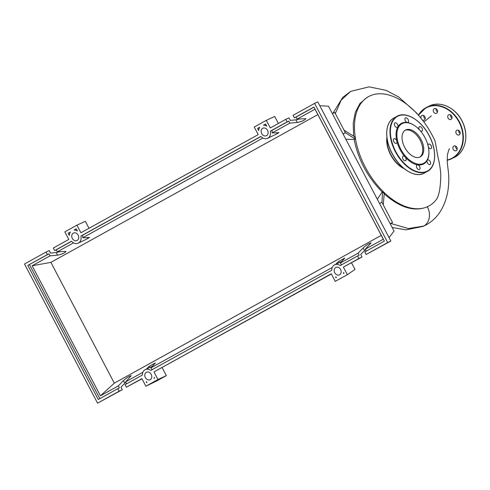 <?xml version="1.0" encoding="UTF-8"?>
<svg xmlns="http://www.w3.org/2000/svg" width="490" height="490" viewBox="0 0 490 490"><rect width="100%" height="100%" fill="white"/><g stroke="black" fill="none" stroke-linecap="round" stroke-linejoin="round"><path stroke-width="0.73" d="M427.819 206.553A62.469 37.026 61 0 0 429.044 205.929A62.469 37.026 61 0 0 437.037 198.524C439.512 193.709 440.743 185.496 440.743 173.883C440.216 167.8 439.383 162.674 438.25 158.49L435.114 141.2A62.469 37.026 61 0 0 369.766 95.985A62.469 37.026 61 0 0 368.535 96.616A62.469 37.026 61 0 0 365.84 168.18A62.469 37.026 61 0 0 427.819 206.553M404.268 168.738A22.73 13.469 -119 0 1 386.898 137.353M353.645 136.085L353.198 123.302L355.354 112.198L359.979 103.457L366.783 97.59L368.535 96.616M343.074 134.021L345.395 132.735L344.066 130.205L354.582 136.747L355.085 139.025L354.172 139.503L345.818 139.24M377.318 199.24L382.188 191.988C367.463 177.031 358.123 159.532 354.172 139.503M382.188 191.988L382.616 191.737L384.234 193.513L383.254 204.845L381.93 202.315L382.616 191.737M428.854 206.033L427.372 206.805C414.393 212.133 399.92 207.76 383.964 193.673M387.069 138.676A22.301 13.218 61 0 0 403.239 167.892M343 133.868L345.395 132.735L355.085 139.025M427.372 206.805A15.098 12.152 64.6 0 1 423.752 226.049A15.098 12.152 64.6 0 1 423.091 226.386A15.098 12.152 64.6 0 1 422.839 226.496L426.294 224.812C437.233 218.699 444.32 208.066 447.541 192.907C448.711 186.727 449.054 180.259 448.564 173.497L447.272 162.294L447.395 155.012C448.632 150.197 449.355 148.164 449.563 148.917M344.066 130.205L334.768 112.492L332.373 113.631M390.236 223.844L392.557 222.558L383.254 204.845M390.156 223.697L392.557 222.558M379.53 203.454L381.93 202.315M405.781 129.911A15.313 9.071 -119 0 1 420.971 139.319A15.313 9.071 -119 0 1 420.31 156.861A15.313 9.071 -119 0 1 420.01 157.014A15.313 9.071 -119 0 1 404.82 147.606A15.313 9.071 -119 0 1 405.481 130.071A15.313 9.071 -119 0 1 405.781 129.911M404.991 130.377A15.313 9.071 -119 0 1 419.826 139.626A15.313 9.071 -119 0 1 419.789 157.112M428.922 152.078L428.922 152.519A23.159 13.726 -119 0 1 427.182 160.371A2.573 1.525 -119 0 1 427.574 159.973A2.573 1.525 -119 0 1 430.196 161.565A2.573 1.525 -119 0 1 430.061 164.475A2.573 1.525 -119 0 1 427.439 162.876A2.573 1.525 -119 0 1 427.182 160.371A23.159 13.726 -119 0 1 423.25 164.181A23.159 13.726 -119 0 1 417.682 164.873A23.159 13.726 -119 0 1 405.138 156.971A23.159 13.726 -119 0 1 396.9 141.285A23.159 13.726 -119 0 1 397.8 127.002A23.159 13.726 -119 0 1 401.733 123.192A23.159 13.726 -119 0 1 407.3 122.5A2.573 1.525 -119 0 1 404.905 118.997A2.573 1.525 -119 0 1 405.481 117.894A2.573 1.525 -119 0 1 407.515 118.635A2.573 1.525 -119 0 1 408.55 121.293A2.573 1.525 -119 0 1 407.974 122.396A2.573 1.525 -119 0 1 407.3 122.5A23.159 13.726 -119 0 1 413.732 125.073L414.105 125.311A22.589 13.383 -119 0 1 428.922 152.078A22.589 13.383 -119 0 1 423.391 163.452A22.589 13.383 -119 0 1 400.783 149.205A22.589 13.383 -119 0 1 402.4 123.474A22.589 13.383 -119 0 1 414.105 125.311M394.787 125.808A2.573 1.525 -119 0 1 394.922 122.898A2.573 1.525 -119 0 1 397.543 124.497A2.573 1.525 -119 0 1 397.8 127.002A2.573 1.525 -119 0 1 397.415 127.4A2.573 1.525 -119 0 1 394.787 125.808M419.373 129.746A2.573 1.525 -119 0 1 419.416 126.677A2.573 1.525 -119 0 1 419.471 126.653A2.573 1.525 -119 0 1 422.019 128.233A2.573 1.525 -119 0 1 421.908 131.179A2.573 1.525 -119 0 1 421.859 131.204A2.573 1.525 -119 0 1 420.438 130.94M427.99 145.365A2.573 1.525 -119 0 1 428.566 144.109A2.573 1.525 -119 0 1 429.944 144.287A2.573 1.525 -119 0 1 431.537 146.584A2.573 1.525 -119 0 1 431.059 148.611A2.573 1.525 -119 0 1 429.681 148.433A2.573 1.525 -119 0 1 428.321 146.78M420.077 168.376A2.573 1.525 -119 0 1 419.501 169.479A2.573 1.525 -119 0 1 417.468 168.738A2.573 1.525 -119 0 1 416.439 166.079A2.573 1.525 -119 0 1 417.008 164.977A2.573 1.525 -119 0 1 417.682 164.873A2.573 1.525 -119 0 1 420.077 168.376M405.518 160.72A2.573 1.525 -119 0 1 402.964 159.14A2.573 1.525 -119 0 1 403.074 156.194A2.573 1.525 -119 0 1 403.123 156.169A2.573 1.525 -119 0 1 405.138 156.971A2.573 1.525 -119 0 1 405.567 160.696A2.573 1.525 -119 0 1 405.518 160.72M395.038 143.086A2.573 1.525 -119 0 1 393.446 140.789A2.573 1.525 -119 0 1 393.923 138.762A2.573 1.525 -119 0 1 395.301 138.946A2.573 1.525 -119 0 1 396.9 141.285A2.573 1.525 -119 0 1 396.416 143.264A2.573 1.525 -119 0 1 395.038 143.086M455.492 146.026A2.573 2.07 64.6 0 1 457.195 148.347A2.573 2.07 64.6 0 1 456.153 150.669A2.573 2.07 64.6 0 1 454.616 150.663A2.573 2.07 64.6 0 1 452.913 148.335A2.573 2.07 64.6 0 1 453.954 146.02A2.573 2.07 64.6 0 1 455.492 146.026M456.827 130.285A2.573 2.07 64.6 0 1 456.925 130.236A2.573 2.07 64.6 0 1 459.871 131.614A2.573 2.07 64.6 0 1 459.222 134.836A2.573 2.07 64.6 0 1 459.13 134.885A2.573 2.07 64.6 0 1 456.184 133.507A2.573 2.07 64.6 0 1 456.827 130.285M450.524 114.844A2.573 2.07 -115.4 0 0 450.524 114.856A2.573 2.07 -115.4 0 0 451.431 117.557A2.573 2.07 -115.4 0 0 452.019 117.986M447.762 116.167A2.573 2.07 64.6 0 1 448.791 114.74A2.573 2.07 64.6 0 1 451.155 115.315A2.573 2.07 64.6 0 1 452.019 117.968A2.573 2.07 64.6 0 1 450.996 119.395A2.573 2.07 64.6 0 1 448.632 118.819A2.573 2.07 64.6 0 1 447.762 116.167M436.051 108.719A2.573 2.07 -115.4 0 0 436.363 110.636A2.573 2.07 -115.4 0 0 437.539 111.855M433.601 111.947A2.573 2.07 64.6 0 1 434.318 108.615A2.573 2.07 64.6 0 1 437.233 109.938A2.573 2.07 64.6 0 1 436.523 113.264A2.573 2.07 64.6 0 1 433.601 111.947M423.715 115.542A2.573 2.07 -115.4 0 0 425.204 118.684M421.075 118.335A2.573 2.07 64.6 0 1 421.976 115.444A2.573 2.07 64.6 0 1 423.519 115.45A2.573 2.07 64.6 0 1 425.222 117.778A2.573 2.07 64.6 0 1 424.181 120.093A2.573 2.07 64.6 0 1 422.643 120.087A2.573 2.07 64.6 0 1 422.362 119.946M458.658 130.334A2.573 2.07 -115.4 0 0 458.652 131.308A2.573 2.07 -115.4 0 0 460.153 133.476M455.688 146.118A2.573 2.07 -115.4 0 0 457.176 149.26M340.605 269.512A4.147 3.338 64.6 0 1 339.46 274.872A4.147 3.338 64.6 0 1 334.762 272.746A4.147 3.338 64.6 0 1 335.907 267.381A4.147 3.338 64.6 0 1 340.605 269.512M151.214 374.342A4.147 3.338 64.6 0 1 150.069 379.707A4.147 3.338 64.6 0 1 145.371 377.576A4.147 3.338 64.6 0 1 146.516 372.216A4.147 3.338 64.6 0 1 151.214 374.342M267.54 130.346A4.147 3.338 64.6 0 1 266.395 135.712A4.147 3.338 64.6 0 1 261.697 133.58A4.147 3.338 64.6 0 1 262.842 128.215A4.147 3.338 64.6 0 1 267.54 130.346M78.155 235.182A4.147 3.338 64.6 0 1 77.01 240.541A4.147 3.338 64.6 0 1 72.312 238.416A4.147 3.338 64.6 0 1 73.457 233.05A4.147 3.338 64.6 0 1 78.155 235.182M125.808 382.255L120.95 387.192L122.279 389.721L119.119 391.216L117.79 388.686L119.419 387.915L118.353 385.887L123.419 380.62C126.922 377.545 129.544 375.879 131.283 375.622L125.605 381.869L126.616 383.805M365.565 249.545L360.707 254.475L362.037 257.005L358.876 258.506L357.547 255.97L340.207 265.574A7.007 5.635 -115.4 0 0 334.682 264.796A7.007 5.635 -115.4 0 0 331.773 270.241L150.822 370.403A7.007 5.635 -115.4 0 0 145.291 369.632A7.007 5.635 -115.4 0 0 142.388 375.077L125.048 384.675L126.371 387.204L141.99 378.813M54.641 250.568L71.485 241.245A7.007 5.635 -115.4 0 0 78.235 243.126A7.007 5.635 -115.4 0 0 80.911 236.027L260.87 136.41A7.007 5.635 -115.4 0 0 267.62 138.29A7.007 5.635 -115.4 0 0 270.296 131.191L287.14 121.869L285.817 119.34L270.302 127.927L266.315 120.338L254.224 127.026L258.212 134.621L80.911 232.762L76.93 225.167L64.839 231.862L68.827 239.451L53.312 248.038L54.641 250.568L56.264 249.802L57.33 251.829L66.052 251.364C65.005 252.938 62.169 254.206 57.55 255.168L50.078 255.847L49.012 253.814L47.389 254.586L46.06 252.056L49.214 250.555L50.544 253.085L56.191 252.577L60.166 251.572M389.042 237.619L394.027 231.072L328.478 106.208L319.78 105.699M46.06 252.056L24.5 263.988L97.565 403.154L119.119 391.216M97.565 403.154L122.279 389.721M117.79 388.686L98.251 399.503L27.844 265.402L47.389 254.586M118.353 385.887L100.426 395.81L32.15 265.77L50.078 255.847M32.15 265.77L50.893 262.364L114.311 383.162L381.269 235.39M317.851 114.593L50.893 262.364M294.398 117.857L313.937 107.034L384.344 241.141L364.799 251.958L366.128 254.488L387.688 242.556L314.623 103.39L293.069 115.328L294.398 117.857L296.021 117.086L297.087 119.113L315.015 109.19L383.284 239.236L365.362 249.159L366.373 251.088M297.087 119.113L305.803 118.654C304.756 120.222 301.926 121.489 297.308 122.451L289.835 123.131L288.769 121.097L287.14 121.869M270.296 131.191L271.925 130.426A7.007 5.635 64.6 0 1 272.134 132.931L289.835 123.131M272.134 132.931L278.914 132.661L276.176 134.174A7.007 5.635 -115.4 0 0 277.561 132.717M272.066 136.183L275.404 134.603M80.911 236.027L82.534 235.255A7.007 5.635 64.6 0 1 82.743 237.76L262.91 138.033M82.743 237.76L89.529 237.491L86.791 239.01A7.007 5.635 -115.4 0 0 88.176 237.546M82.681 241.019L86.013 239.439M57.33 251.829L73.525 242.869M49.012 253.814L27.844 265.402M99.819 398.633L29.467 264.631M71.565 241.331L56.264 249.802M76.232 228.818L77.365 230.98A7.007 5.635 -115.4 0 0 74.057 230.024L76.232 228.818M257.575 128.441L259.755 127.235A7.007 5.635 -115.4 0 0 258.708 130.597L257.575 128.441L259.608 127.461M265.623 123.988L266.756 126.144A7.007 5.635 -115.4 0 0 263.442 125.195L265.623 123.988M68.19 233.271L70.37 232.064A7.007 5.635 -115.4 0 0 69.323 235.427L68.19 233.271L70.223 232.291M357.547 255.97L359.176 255.204L358.104 253.171L363.176 247.903C366.679 244.829 369.301 243.163 371.04 242.905L365.362 249.159M366.128 254.488L390.849 241.056L317.783 101.896L314.623 103.39M285.817 119.34L288.971 117.845L290.3 120.375L295.948 119.86L299.923 118.856M288.769 121.097L271.925 130.426M313.992 107.138L296.021 117.086M339.154 262.677L338.541 261.519L344.758 258.077L340.385 262.983L358.104 253.171M340.385 262.983L341.095 264.331A7.007 5.635 -115.4 0 1 341.732 264.729M126.371 387.204L141.886 378.617L145.873 386.206L157.964 379.517L153.976 371.922L331.277 273.781L335.258 281.37L347.349 274.682L343.361 267.093L358.876 258.506M154.607 378.102L154.087 378.39A7.007 5.635 -115.4 0 0 154.203 377.331L154.607 378.102M343.478 273.543A7.007 5.635 -115.4 0 0 343.588 272.495L343.992 273.261L343.478 273.543L343.974 273.224M336.465 277.432L335.95 277.714L335.546 276.948A7.007 5.635 -115.4 0 0 336.465 277.432M146.161 381.784A7.007 5.635 -115.4 0 0 147.086 382.267L146.565 382.555L146.161 381.784M343.361 267.093L362.037 257.005M387.688 242.556L390.849 241.056M74.057 230.024L76.305 228.959M263.442 125.195L265.696 124.123M335.95 277.714L336.416 277.407M152.341 369.564A7.007 5.635 64.6 0 0 151.704 369.166L151 367.819L155.373 362.912L149.156 366.355L146.296 369.16M149.762 367.512L149.156 366.355M335.681 264.324L338.541 261.519M151 367.819L332.232 267.497M125.605 381.869L142.841 372.327M100.426 395.81L114.311 383.162M260.95 136.496L82.534 235.255M86.044 239.42A7.007 5.635 -115.4 0 0 86.173 239.359A7.007 5.635 -115.4 0 0 86.791 239.01M275.435 134.585A7.007 5.635 -115.4 0 0 275.564 134.53A7.007 5.635 -115.4 0 0 276.176 134.174M76.93 225.167L85.315 221.284L88.99 228.291M266.315 120.338L274.7 116.449L278.381 123.456M153.976 371.922L331.375 273.977M157.964 379.517L166.349 375.628L156.439 381.11L145.873 386.206M162.159 367.647L166.349 375.628M351.544 262.812L355.017 269.427L347.349 274.682M332.918 113.368L342.718 97.394L350.73 91.348L341.175 100.119L335.325 113.551M390.879 223.489L408.372 228.561L423.752 226.049M407.288 170.796A31.164 18.467 -119 0 1 392.153 153.615A31.164 18.467 -119 0 1 386.757 133.703M393.838 118.066C385.03 122.525 384.313 139.283 392.104 153.64C399.846 168.958 415.428 178.501 424.297 173.099A31.452 18.638 -119 0 1 423.679 173.417A31.452 18.638 -119 0 1 392.202 153.578A31.452 18.638 -119 0 1 393.838 118.066L397.059 116.283A31.452 18.638 -119 0 1 397.678 115.965A31.452 18.638 -119 0 1 414.068 118.58M426.9 171.629A31.452 18.638 -119 0 1 395.424 151.796A31.452 18.638 -119 0 1 397.059 116.283C405.928 110.881 421.51 120.424 429.252 135.742C437.049 150.093 436.327 166.857 427.519 171.316A31.452 18.638 -119 0 1 426.9 171.629M434.606 155.679A31.452 18.638 -119 0 1 427.519 171.316L424.297 173.099M429.203 135.767A31.164 18.467 -119 0 1 426.974 171.267A31.164 18.467 -119 0 1 395.779 151.606A31.164 18.467 -119 0 1 398.015 116.106A31.164 18.467 -119 0 1 429.203 135.767M447.143 160.003A28.304 22.785 -115.4 0 0 452.221 158.105A28.304 22.785 -115.4 0 0 459.014 122.016A28.304 22.785 -115.4 0 0 425.914 108.008A28.304 22.785 -115.4 0 0 418.558 115.291M453.924 157.657L447.149 160.255A28.592 23.012 -115.4 0 0 451.468 158.815A28.592 23.012 -115.4 0 0 452.503 158.288A28.592 23.012 -115.4 0 0 459.369 121.832A28.592 23.012 -115.4 0 0 426.974 107.151A28.592 23.012 -115.4 0 0 425.939 107.684A28.592 23.012 -115.4 0 0 418.435 115.15L425.933 107.684L429.424 105.987C440.59 100.242 456.717 108.278 462.793 122.531C469.004 135.632 465.39 151.722 454.965 157.119L453.924 157.657A28.592 23.012 -115.4 0 0 454.959 157.125A28.592 23.012 -115.4 0 0 461.819 120.669A28.592 23.012 -115.4 0 0 429.424 105.987M124.779 383.211L123.419 380.62M57.55 255.168L56.191 252.577M364.536 250.494L363.176 247.903M297.308 122.451L295.948 119.86M428.652 206.143L429.044 205.929M423.091 226.386L406.057 229.853L392.141 227.483M419.311 116.222L416.549 112.927L398.676 96.996L386.108 90.35L369.08 86.846L350.73 91.342M423.893 121.973L431.329 115.928M152.372 366.275L145.291 369.632M341.757 261.44L334.682 264.796M86.173 239.359L78.235 243.126M275.564 134.53L267.62 138.29"/></g></svg>
